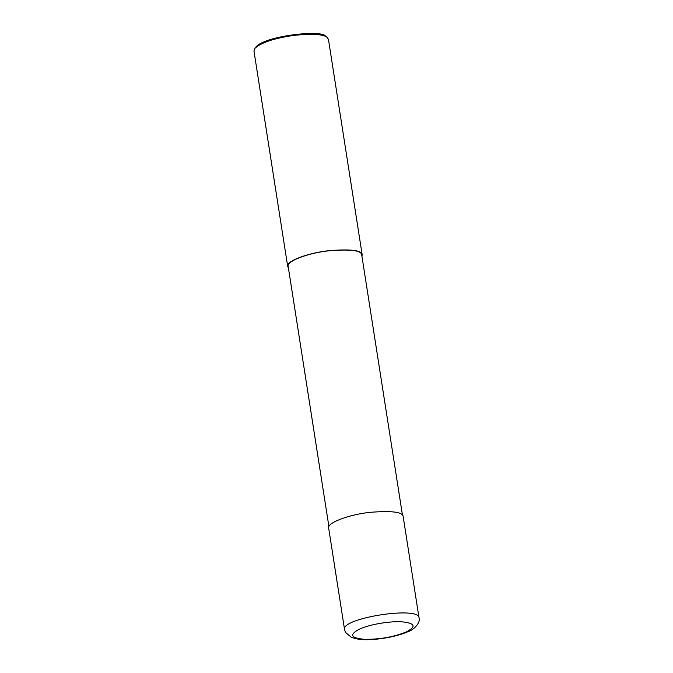 <?xml version="1.0" encoding="UTF-8"?>
<svg xmlns="http://www.w3.org/2000/svg" width="673" height="673" viewBox="0 0 673 673"><rect width="100%" height="100%" fill="white"/><g stroke="black" fill="none" stroke-linecap="round" stroke-linejoin="round"><path stroke-width="1.01" d="M405.962 632.09C416.587 626.647 415.283 623.223 402.059 621.827C389.675 620.952 368.955 624.552 359.13 629.297C349.026 634.748 350.81 638.088 364.463 639.308C379.488 639.485 393.318 637.079 405.962 632.09L407.762 631.779C413.819 630.012 420.793 622.533 419.043 617.94L419.043 617.94C419.472 605.767 340.42 618.142 344.568 629.608L328.668 528.095C326.8 522.887 348.934 514.576 369.839 512.355C391.577 510.605 402.681 511.968 403.152 516.427L419.043 617.949M402.454 515.055L361.704 254.815C361.241 250.406 350.28 249.069 328.811 250.793C308.167 252.989 286.311 261.2 288.153 266.34L328.912 526.58M361.931 256.262L362.175 254.747C361.704 250.28 350.599 248.917 328.861 250.667C307.956 252.897 285.823 261.208 287.691 266.407L288.381 267.778M362.175 254.747L328.432 39.303L326.851 37.166C322.603 34.121 311.448 33.549 293.394 35.45C273.718 38.369 260.855 42.702 254.806 48.448L253.957 50.971L287.691 266.407M326.851 37.166L325.555 36.292C322.687 29.41 264.11 35.804 255.774 47.219L254.806 48.448M344.568 629.608L345.476 632.376L351.533 637.508L358.398 639.199C369.679 640.965 393.158 638.122 407.771 631.779"/></g></svg>
